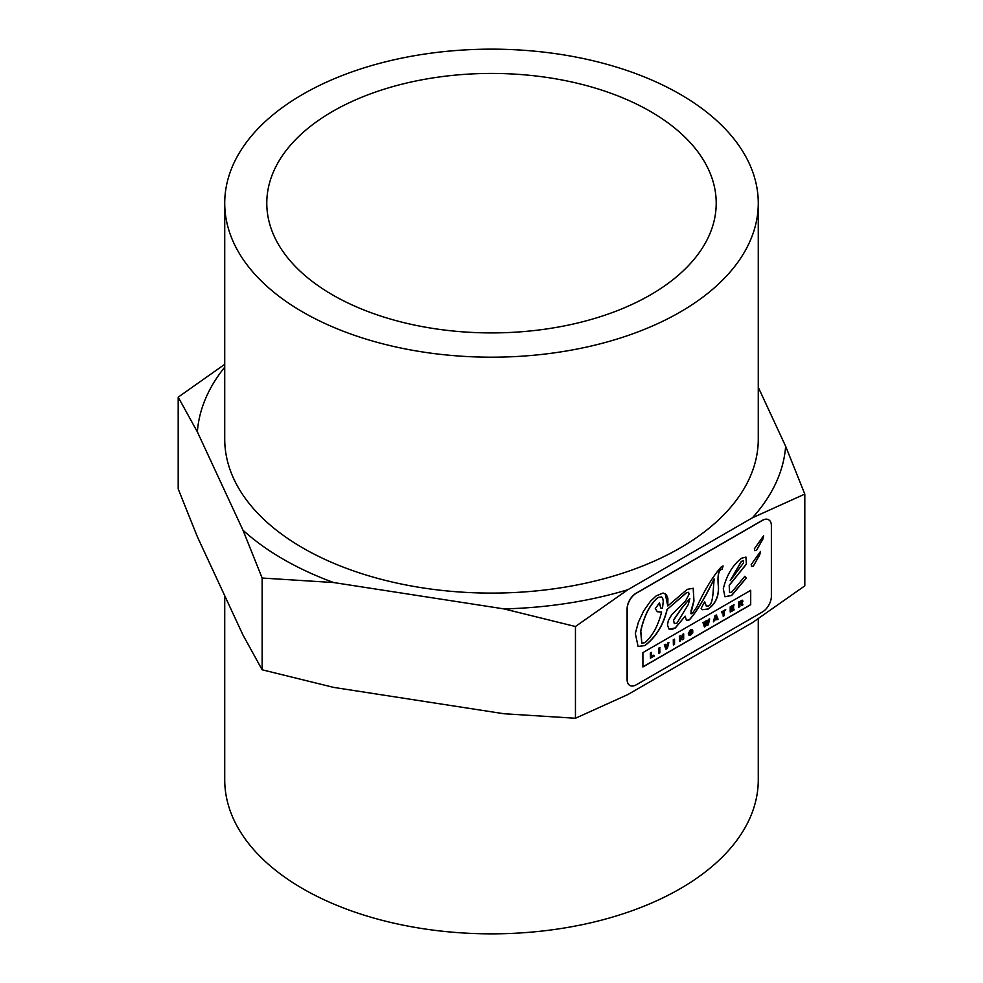 <?xml version="1.0" encoding="UTF-8"?>
<svg xmlns="http://www.w3.org/2000/svg" width="983" height="983" viewBox="0 0 983 983"><rect width="100%" height="100%" fill="white"/><g stroke="black" fill="none" stroke-linecap="round" stroke-linejoin="round"><path stroke-width="1.47" d="M706.875 620.47L705.855 621.072L705.081 624.844L704.258 621.981L703.091 622.657L704.442 627.019L705.573 626.38L706.384 622.731L707.195 625.434L708.325 624.783L709.64 618.885L708.497 619.536L707.699 623.333L706.875 620.47L705.855 621.072M704.442 627.019L702.98 622.595L704.258 621.981M705.241 624.021L705.733 620.998M704.971 624.783L705.13 623.959M707.195 625.434L706.421 623.185M709.64 618.885L708.497 619.536M707.858 622.546L708.387 619.474M707.588 623.271L707.735 622.485M636.222 684.832L762.353 612.004A12.742 7.36 120 0 0 771.372 596.398L771.372 525.659A12.742 7.36 120 0 0 768.731 519.823A12.742 7.36 120 0 0 762.353 520.449L636.222 593.277A12.742 7.36 120 0 0 627.215 608.882L627.215 679.622A12.742 7.36 120 0 0 629.857 685.458A12.742 7.36 120 0 0 636.222 684.832M753.334 566.122L751.676 566.454L751.196 564.598L760.486 551.463L759.699 554.928L753.334 566.122L759.589 554.867L760.375 551.389M756.48 550.369L754.833 550.701L754.342 548.858L763.644 535.71L762.857 539.176L756.48 550.369L762.734 539.114L763.533 535.637M746.404 577.93L731.721 595.465L724.95 596.779L723.291 588.78C726.634 575.202 732.728 565.028 741.563 558.246L745.986 557.103L746.367 564.23L729.325 585.303L729.57 592.577L731.721 592.159L744.782 576.382L746.404 577.93L745.507 577.918M750.705 604.729L642.907 666.965L642.907 652.589L750.705 590.341L750.705 604.729L750.594 590.279M718.462 586.249C719.015 596.226 715.587 603.832 708.178 609.055L702.292 609.718L701.137 608.342L704.651 601.768L706.322 606.106L708.424 605.97C711.09 605.331 712.712 599.986 713.265 589.947L714.137 579.012C705.044 597.897 696.787 611.537 689.366 619.917L686.466 620.371L685.151 616.169L675.296 628.039L671.659 629.562L669.018 629.083L667.457 625.053L668.317 620.605L671.88 614.473L685.52 601.105L689.095 594.162L688.579 592.331L686.638 592.651L667.15 609.435C663.488 624.979 656.091 637.021 644.946 645.561L638.102 646.507L635.325 633.482L638.409 622.153L643.705 610.885L650.5 601.203L656.153 595.919L663.107 593.007L666.327 594.506L667.899 598.401L667.789 605.97L687.252 589.333L693.273 588.289L693.949 601.105L690.865 613.392L692.499 613.171L696.849 606.855C704.971 589.308 713.179 575.915 721.485 566.675L723.083 565.95L722.173 569.243C718.696 569.587 717.455 575.252 718.462 586.249L718.34 586.175C717.344 575.19 718.585 569.526 722.063 569.182L722.935 565.999M667.15 609.435L686.527 592.577L688.518 592.307M669.153 629.169L675.186 627.965L685.151 616.169M686.404 620.334L689.255 619.855C696.664 611.475 704.934 597.836 714.027 578.938L714.137 579.012M706.261 606.069L704.553 601.952M702.231 609.693L708.055 608.993C715.464 603.771 718.892 596.165 718.34 586.175M642.931 666.818L750.594 604.668M746.367 564.23L745.925 557.066M724.889 596.742L731.61 595.403L746.294 577.857L744.672 576.308M754.772 550.664L756.369 550.308M751.626 566.417L753.211 566.061M629.796 685.421A12.742 7.36 -60 0 1 629.734 685.397A12.742 7.36 -60 0 1 627.105 679.56L627.105 608.821A12.742 7.36 -60 0 1 636.112 593.216L762.243 520.388A12.742 7.36 -60 0 1 768.62 519.761A12.742 7.36 -60 0 1 768.669 519.786L768.731 519.823M691.123 613.822L691.049 610.615L693.826 601.043L693.212 588.252M667.789 605.97L665.159 593.523M638.041 646.47L644.836 645.499C655.968 636.959 663.378 624.918 667.039 609.374M729.509 592.54L729.214 585.241L746.257 564.168M730.344 580.609L743.48 562.903L743.467 560.543L741.403 561.49L730.234 580.548L741.293 561.428L743.418 560.519M662.481 608.354L663.267 601.436L662.677 598.18L661.657 596.976L658.18 597.492C650.218 604.078 644.418 615.272 640.793 631.061L641.825 643.128L644.848 642.722C652.479 636.136 658.069 625.913 661.62 612.028L657.332 611.758L655.292 608.624L659.495 602.812L660.834 608.022L662.481 608.354M661.62 612.028L657.271 611.733M641.776 643.091L640.67 631C644.307 615.211 650.095 604.017 658.057 597.431L661.596 596.939M660.773 607.986L659.335 603.034M659.876 652.749L659.765 647.539L658.61 648.215L658.721 653.425L659.876 652.749M658.721 653.425L658.61 648.215M659.876 647.6L658.721 648.276M673.392 644.946L674.547 644.283L674.547 639.134L673.392 639.81L673.392 644.946L673.269 639.736L674.547 639.134M723.156 616.218L724.324 615.542L724.324 611.377L725.712 609.595L721.755 611.881L721.755 612.851L723.156 612.053L723.156 616.218L723.046 612.114M721.755 612.851L721.645 611.807L725.712 609.595M653.892 655.231L651.606 656.546L651.606 652.38L650.439 653.056L650.439 658.192L654.174 656.042L653.769 655.17L651.606 656.423M651.606 652.38L650.439 653.056M650.439 658.192L650.328 652.982M730.32 612.077L734.178 609.853L733.883 609.055L731.438 610.455L731.438 609.227L733.576 607.998L733.576 607.015L731.438 608.256L731.438 607.261L733.797 605.909L733.945 604.717L730.209 606.867L730.209 612.016L730.209 606.867M733.576 607.015L731.438 608.121M733.883 609.055L731.438 610.332M734.055 604.778L730.32 606.941M667.715 643.079L666.695 647.367L665.614 644.295L664.397 644.995L665.995 649.222L667.334 648.448L668.87 642.415L667.604 643.017L668.87 642.415M665.614 644.295L664.397 644.995M666.879 646.421L667.604 643.017M666.585 647.293L666.769 646.359M665.995 649.222L664.275 644.934M690.631 632.819L691.639 632.241L690.68 634.096L689.599 633.015L690.607 630.767L692.671 630.189L690.607 629.808L688.444 633.642L689.009 635.325L690.693 635.018L692.757 632.941L692.757 630.73L690.545 631.872L690.631 632.819L690.545 631.872M688.96 635.301L688.321 633.568L690.496 629.747L692.56 630.115M692.671 630.189L692.155 629.476M692.757 630.73L690.668 631.946M691.639 633.113L691.528 632.302M689.906 634.182L691.528 633.052M690.57 634.035L689.955 634.219M715.083 615.739L713.4 621.858L714.862 620.027L718.057 619.155L716.386 614.989L714.96 615.665L716.386 614.989M715.563 617.361L716.3 618.27L715.157 618.934L715.563 617.361M715.894 617.164L715.612 616.55M716.3 618.27L715.784 617.103M713.4 621.858L714.96 615.665M715.194 618.774L716.189 618.209M716.902 619.831L716.521 619.081M738.737 607.224L739.892 606.56L739.892 604.287L740.789 603.771L741.723 605.503L742.964 604.778L741.981 602.984L742.964 601.117L742.128 600.22L738.737 602.075L738.737 607.224L738.626 602.014L742.57 600.244M739.88 603.243L740.985 601.596M741.108 601.657L739.88 603.378L739.88 602.37L741.612 601.743M741.723 605.503L740.727 603.808M682.546 634.514L682.546 637.721L680.715 635.571L679.486 636.296L679.486 641.444L680.605 640.793L680.605 637.512L682.448 639.724L683.677 639.024L683.677 633.875L682.435 634.453L683.677 633.875M679.486 641.444L679.364 636.222L680.715 635.571M682.435 637.537L682.435 634.453M682.448 639.724L680.74 637.82M689.857 598.536L681.723 608.256L673.564 620.248L674.326 623.566L676.992 623.124L688.297 604.471L689.857 598.536L681.612 608.194L673.453 620.175L674.277 623.529M178.193 397.157L178.193 488.907L197.362 536.743L242.985 635.055L262.142 669.792L333.667 687.4L503.935 713.744L575.448 718.254L627.805 694.576L752.45 622.62L804.807 585.843L804.807 494.093L752.45 517.771L627.805 589.739L575.448 626.515L503.935 608.895L333.667 582.55L262.142 578.041L242.985 530.206L197.362 431.893L178.193 397.157L224.726 364.312M575.448 718.254L575.448 626.515M650.402 111.435A224.714 129.744 180 0 1 716.214 203.174A224.714 129.744 180 0 1 577.5 323.038A224.714 129.744 180 0 1 332.598 294.912A224.714 129.744 180 0 1 266.786 203.174A224.714 129.744 180 0 1 405.5 83.309A224.714 129.744 180 0 1 650.402 111.435M302.862 312.078A266.774 154.024 180 0 1 224.726 203.174A266.774 154.024 180 0 1 491.5 49.15A266.774 154.024 180 0 1 758.274 203.174A266.774 154.024 180 0 1 593.585 345.463A266.774 154.024 180 0 1 302.862 312.078M758.274 203.174L758.274 439.082A266.774 154.024 180 0 1 593.585 581.371A266.774 154.024 180 0 1 302.862 547.986A266.774 154.024 180 0 1 224.726 439.082L224.726 203.174M752.45 517.771A294.396 169.973 0 0 0 785.638 446.257L804.807 494.093M758.274 387.29L785.638 446.257M224.726 367.187A294.396 169.973 0 0 0 197.362 431.893M242.985 530.206A294.396 169.973 0 0 0 333.667 582.55M503.935 608.895A294.396 169.973 0 0 0 627.805 589.739M224.726 595.71L224.726 779.826A266.774 154.024 0 0 0 491.5 933.85A266.774 154.024 0 0 0 758.274 779.826L758.274 618.688M262.142 669.792L262.142 578.041"/></g></svg>
